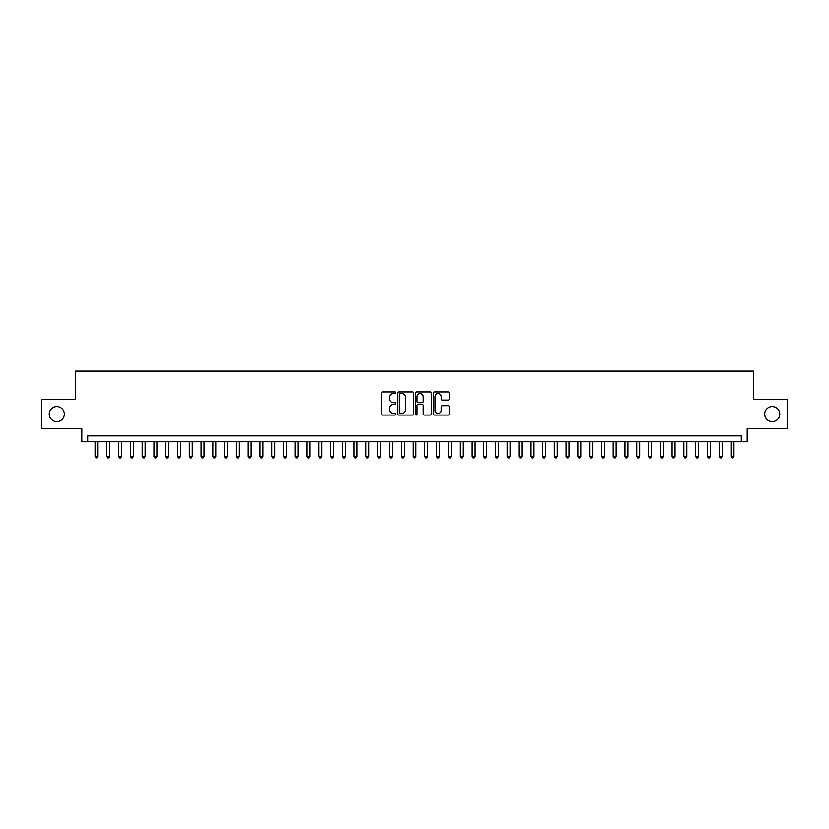 <?xml version="1.0" encoding="UTF-8"?>
<svg xmlns="http://www.w3.org/2000/svg" width="829" height="829" viewBox="0 0 829 829"><rect width="100%" height="100%" fill="white"/><g stroke="black" fill="none" stroke-linecap="round" stroke-linejoin="round"><path stroke-width="1.24" d="M395.661 392.739A0.808 0.808 0 0 0 394.842 391.93L382.563 391.93A1.161 1.161 0 0 0 381.413 393.081L381.413 413.889A1.161 1.161 0 0 0 382.563 415.049L394.842 415.049A0.808 0.808 0 0 0 395.661 414.241A0.808 0.808 0 0 0 394.842 413.433L393.257 413.433A3.699 3.699 0 0 1 389.557 409.733L389.557 407.992A3.699 3.699 0 0 1 393.257 404.293L394.842 404.293A0.808 0.808 0 0 0 395.661 403.485A0.808 0.808 0 0 0 394.842 402.676L393.257 402.676A3.699 3.699 0 0 1 389.557 398.977L389.557 397.246A3.699 3.699 0 0 1 393.257 393.547L394.842 393.547A0.808 0.808 0 0 0 395.661 392.739M764.701 414.085A7.534 7.534 0 0 0 772.234 421.629A7.534 7.534 0 0 0 779.778 414.085A7.534 7.534 0 0 0 772.234 406.552A7.534 7.534 0 0 0 764.701 414.085M49.222 414.085A7.534 7.534 0 0 0 56.766 421.629A7.534 7.534 0 0 0 64.299 414.085A7.534 7.534 0 0 0 56.766 406.552A7.534 7.534 0 0 0 49.222 414.085M448.282 400.075A1.161 1.161 0 0 0 449.442 398.925L449.442 393.081A1.161 1.161 0 0 0 448.282 391.93L434.645 391.93A1.161 1.161 0 0 0 433.484 393.081L433.484 413.889A1.161 1.161 0 0 0 434.645 415.049L448.282 415.049A1.161 1.161 0 0 0 449.442 413.889L449.442 406.842A1.161 1.161 0 0 0 448.282 405.682L442.448 405.682A1.161 1.161 0 0 0 441.287 406.842L441.287 410.334A3.088 3.088 0 0 1 438.199 413.433A3.088 3.088 0 0 1 435.111 410.334L435.111 396.635A3.088 3.088 0 0 1 438.199 393.547A3.088 3.088 0 0 1 441.287 396.635L441.287 398.925A1.161 1.161 0 0 0 442.448 400.075L448.282 400.075M741.323 441.764L747.209 441.764L747.209 428.811L787.55 428.811L787.55 399.371L753.685 399.371L753.685 371.102L75.315 371.102L75.315 399.371L41.45 399.371L41.45 428.811L81.791 428.811L81.791 441.764L741.323 441.764L741.323 435.878L87.677 435.878L87.677 441.764M413.484 393.081A1.161 1.161 0 0 0 412.334 391.93L398.687 391.93A1.161 1.161 0 0 0 397.537 393.081L397.537 413.889A1.161 1.161 0 0 0 398.687 415.049L412.334 415.049A1.161 1.161 0 0 0 413.484 413.889L413.484 393.081M416.666 391.93L430.313 391.93A1.161 1.161 0 0 1 431.463 393.081L431.463 413.889A1.161 1.161 0 0 1 430.313 415.049L424.469 415.049A1.161 1.161 0 0 1 423.318 413.889L423.318 405.454A1.161 1.161 0 0 0 422.158 404.293L418.282 404.293A1.161 1.161 0 0 0 417.132 405.454L417.132 414.241A0.808 0.808 0 0 1 416.324 415.049A0.808 0.808 0 0 1 415.516 414.241L415.516 393.081A1.161 1.161 0 0 1 416.666 391.93M399.961 393.547A0.808 0.808 0 0 0 399.153 394.355L399.153 412.624A0.808 0.808 0 0 0 399.961 413.433L401.64 413.433A3.699 3.699 0 0 0 405.34 409.733L405.34 397.246A3.699 3.699 0 0 0 401.64 393.547L399.961 393.547M423.318 396.697A3.088 3.088 0 0 0 420.22 393.609A3.088 3.088 0 0 0 417.132 396.697L417.132 401.526A1.161 1.161 0 0 0 418.282 402.676L422.158 402.676A1.161 1.161 0 0 0 423.318 401.526L423.318 396.697M95.034 441.764L95.034 456.364L97.977 456.364L97.977 441.764M97.977 456.364L97.097 457.898L95.926 457.898L95.034 456.364M106.817 441.764L106.817 456.364L109.76 456.364L109.76 441.764M109.76 456.364L108.879 457.898L107.697 457.898L106.817 456.364M118.588 441.764L118.588 456.364L121.531 456.364L121.531 441.764M121.531 456.364L120.651 457.898L119.48 457.898L118.588 456.364M130.371 441.764L130.371 456.364L133.314 456.364L133.314 441.764M133.314 456.364L132.433 457.898L131.251 457.898L130.371 456.364M142.142 441.764L142.142 456.364L145.096 456.364L145.096 441.764M145.096 456.364L144.205 457.898L143.034 457.898L142.142 456.364M153.925 441.764L153.925 456.364L156.868 456.364L156.868 441.764M156.868 456.364L155.987 457.898L154.805 457.898L153.925 456.364M165.707 441.764L165.707 456.364L168.65 456.364L168.65 441.764M168.65 456.364L167.759 457.898L166.588 457.898L165.707 456.364M177.479 441.764L177.479 456.364L180.421 456.364L180.421 441.764M180.421 456.364L179.541 457.898L178.359 457.898L177.479 456.364M189.261 441.764L189.261 456.364L192.204 456.364L192.204 441.764M192.204 456.364L191.323 457.898L190.142 457.898L189.261 456.364M201.032 441.764L201.032 456.364L203.975 456.364L203.975 441.764M203.975 456.364L203.095 457.898L201.913 457.898L201.032 456.364M212.815 441.764L212.815 456.364L215.758 456.364L215.758 441.764M215.758 456.364L214.877 457.898L213.695 457.898L212.815 456.364M224.586 441.764L224.586 456.364L227.529 456.364L227.529 441.764M227.529 456.364L226.649 457.898L225.467 457.898L224.586 456.364M236.369 441.764L236.369 456.364L239.312 456.364L239.312 441.764M239.312 456.364L238.431 457.898L237.249 457.898L236.369 456.364M248.14 441.764L248.14 456.364L251.083 456.364L251.083 441.764M251.083 456.364L250.203 457.898L249.032 457.898L248.14 456.364M259.923 441.764L259.923 456.364L262.866 456.364L262.866 441.764M262.866 456.364L261.985 457.898L260.803 457.898L259.923 456.364M271.694 441.764L271.694 456.364L274.648 456.364L274.648 441.764M274.648 456.364L273.757 457.898L272.586 457.898L271.694 456.364M283.477 441.764L283.477 456.364L286.419 456.364L286.419 441.764M286.419 456.364L285.539 457.898L284.357 457.898L283.477 456.364M295.259 441.764L295.259 456.364L298.202 456.364L298.202 441.764M298.202 456.364L297.31 457.898L296.14 457.898L295.259 456.364M307.031 441.764L307.031 456.364L309.973 456.364L309.973 441.764M309.973 456.364L309.093 457.898L307.911 457.898L307.031 456.364M318.813 441.764L318.813 456.364L321.756 456.364L321.756 441.764M321.756 456.364L320.864 457.898L319.693 457.898L318.813 456.364M330.584 441.764L330.584 456.364L333.527 456.364L333.527 441.764M333.527 456.364L332.647 457.898L331.465 457.898L330.584 456.364M342.367 441.764L342.367 456.364L345.31 456.364L345.31 441.764M345.31 456.364L344.429 457.898L343.247 457.898L342.367 456.364M354.138 441.764L354.138 456.364L357.081 456.364L357.081 441.764M357.081 456.364L356.201 457.898L355.019 457.898L354.138 456.364M365.921 441.764L365.921 456.364L368.864 456.364L368.864 441.764M368.864 456.364L367.983 457.898L366.801 457.898L365.921 456.364M377.692 441.764L377.692 456.364L380.635 456.364L380.635 441.764M380.635 456.364L379.755 457.898L378.584 457.898L377.692 456.364M389.475 441.764L389.475 456.364L392.418 456.364L392.418 441.764M392.418 456.364L391.537 457.898L390.355 457.898L389.475 456.364M401.246 441.764L401.246 456.364L404.2 456.364L404.2 441.764M404.2 456.364L403.308 457.898L402.138 457.898L401.246 456.364M413.029 441.764L413.029 456.364L415.971 456.364L415.971 441.764M415.971 456.364L415.091 457.898L413.909 457.898L413.029 456.364M424.8 441.764L424.8 456.364L427.754 456.364L427.754 441.764M427.754 456.364L426.862 457.898L425.691 457.898L424.8 456.364M436.582 441.764L436.582 456.364L439.525 456.364L439.525 441.764M439.525 456.364L438.645 457.898L437.463 457.898L436.582 456.364M448.365 441.764L448.365 456.364L451.308 456.364L451.308 441.764M451.308 456.364L450.416 457.898L449.245 457.898L448.365 456.364M460.136 441.764L460.136 456.364L463.079 456.364L463.079 441.764M463.079 456.364L462.199 457.898L461.017 457.898L460.136 456.364M471.919 441.764L471.919 456.364L474.862 456.364L474.862 441.764M474.862 456.364L473.981 457.898L472.799 457.898L471.919 456.364M483.69 441.764L483.69 456.364L486.633 456.364L486.633 441.764M486.633 456.364L485.753 457.898L484.571 457.898L483.69 456.364M495.473 441.764L495.473 456.364L498.416 456.364L498.416 441.764M498.416 456.364L497.535 457.898L496.353 457.898L495.473 456.364M507.244 441.764L507.244 456.364L510.187 456.364L510.187 441.764M510.187 456.364L509.307 457.898L508.136 457.898L507.244 456.364M519.027 441.764L519.027 456.364L521.969 456.364L521.969 441.764M521.969 456.364L521.089 457.898L519.907 457.898L519.027 456.364M530.798 441.764L530.798 456.364L533.741 456.364L533.741 441.764M533.741 456.364L532.86 457.898L531.69 457.898L530.798 456.364M542.58 441.764L542.58 456.364L545.523 456.364L545.523 441.764M545.523 456.364L544.643 457.898L543.461 457.898L542.58 456.364M554.352 441.764L554.352 456.364L557.306 456.364L557.306 441.764M557.306 456.364L556.414 457.898L555.243 457.898L554.352 456.364M566.134 441.764L566.134 456.364L569.077 456.364L569.077 441.764M569.077 456.364L568.197 457.898L567.015 457.898L566.134 456.364M577.917 441.764L577.917 456.364L580.86 456.364L580.86 441.764M580.86 456.364L579.968 457.898L578.797 457.898L577.917 456.364M589.688 441.764L589.688 456.364L592.631 456.364L592.631 441.764M592.631 456.364L591.751 457.898L590.569 457.898L589.688 456.364M601.471 441.764L601.471 456.364L604.414 456.364L604.414 441.764M604.414 456.364L603.533 457.898L602.351 457.898L601.471 456.364M613.242 441.764L613.242 456.364L616.185 456.364L616.185 441.764M616.185 456.364L615.305 457.898L614.123 457.898L613.242 456.364M625.025 441.764L625.025 456.364L627.967 456.364L627.967 441.764M627.967 456.364L627.087 457.898L625.905 457.898L625.025 456.364M636.796 441.764L636.796 456.364L639.739 456.364L639.739 441.764M639.739 456.364L638.858 457.898L637.677 457.898L636.796 456.364M648.579 441.764L648.579 456.364L651.521 456.364L651.521 441.764M651.521 456.364L650.641 457.898L649.459 457.898L648.579 456.364M660.35 441.764L660.35 456.364L663.293 456.364L663.293 441.764M663.293 456.364L662.412 457.898L661.241 457.898L660.35 456.364M672.132 441.764L672.132 456.364L675.075 456.364L675.075 441.764M675.075 456.364L674.195 457.898L673.013 457.898L672.132 456.364M683.904 441.764L683.904 456.364L686.858 456.364L686.858 441.764M686.858 456.364L685.966 457.898L684.795 457.898L683.904 456.364M695.686 441.764L695.686 456.364L698.629 456.364L698.629 441.764M698.629 456.364L697.749 457.898L696.567 457.898L695.686 456.364M707.469 441.764L707.469 456.364L710.412 456.364L710.412 441.764M710.412 456.364L709.52 457.898L708.349 457.898L707.469 456.364M719.24 441.764L719.24 456.364L722.183 456.364L722.183 441.764M722.183 456.364L721.303 457.898L720.121 457.898L719.24 456.364M731.023 441.764L731.023 456.364L733.966 456.364L733.966 441.764M733.966 456.364L733.074 457.898L731.903 457.898L731.023 456.364"/></g></svg>
